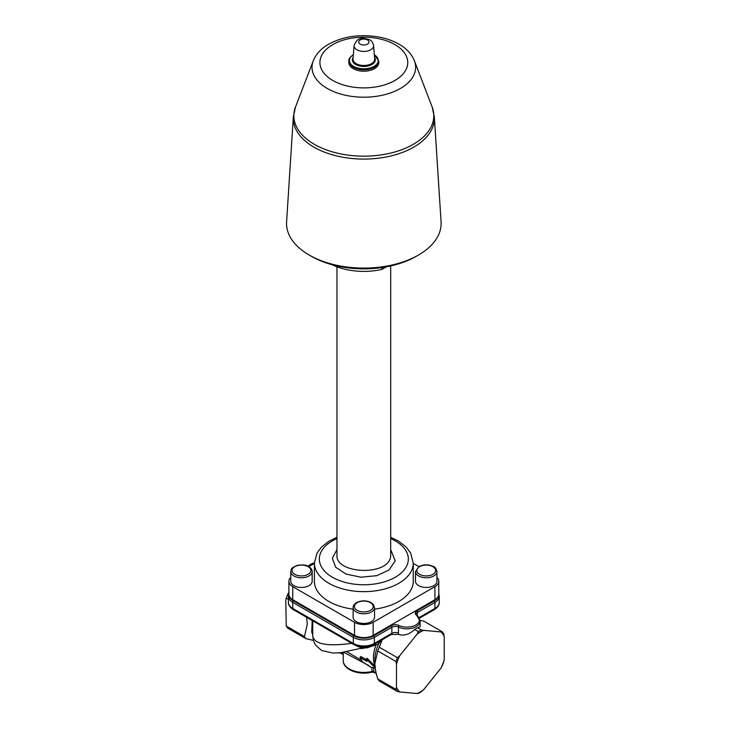 <?xml version="1.0" encoding="UTF-8"?>
<svg xmlns="http://www.w3.org/2000/svg" width="730" height="730" viewBox="0 0 730 730"><rect width="100%" height="100%" fill="white"/><g stroke="black" fill="none" stroke-linecap="round" stroke-linejoin="round"><path stroke-width="1.09" d="M378.834 61.147L378.834 62.534A15.002 8.66 180 0 1 363.832 71.193A15.002 8.66 180 0 1 348.84 62.534L348.84 61.147A15.002 8.66 0 0 0 363.832 69.797A15.002 8.66 0 0 0 378.834 61.147L374.317 54.668M436.923 571.581L436.923 581.272A10.713 6.187 180 0 1 430.317 586.984A10.713 6.187 180 0 1 418.637 585.642A10.713 6.187 180 0 1 415.498 581.272L415.498 571.581A10.713 6.187 0 0 0 418.637 575.952A10.713 6.187 0 0 0 430.317 577.293A10.713 6.187 0 0 0 436.923 571.581C436.056 568.414 434.898 566.736 433.428 566.553C428.665 564.29 423.884 564.281 419.075 566.507L415.498 571.581M436.923 577.375A13.186 7.61 180 0 1 438.785 581.272A13.186 7.61 180 0 1 434.925 586.655L373.158 622.307A13.186 7.61 180 0 1 354.515 622.307L292.748 586.655A13.186 7.61 180 0 1 288.888 581.272A13.186 7.61 180 0 1 290.741 577.375M413.271 563.387L418.874 566.626M308.79 566.626L314.393 563.387M374.545 607.597L374.545 617.279A10.713 6.187 180 0 1 363.832 623.466A10.713 6.187 180 0 1 353.119 617.279L353.119 607.597A10.713 6.187 0 0 0 363.832 613.775A10.713 6.187 0 0 0 374.545 607.597L373.231 604.303L371.05 602.569C366.305 600.279 361.469 600.288 356.532 602.615C354.141 604.194 353.01 605.854 353.119 607.597M336.968 537.271L328.993 541.195L321.501 547.071L317.039 553.039L314.393 563.104L314.393 581.272A49.439 28.543 0 0 0 328.874 601.456A49.439 28.543 0 0 0 353.119 609.139M374.545 609.139A49.439 28.543 0 0 0 413.271 581.272L413.271 563.104L410.643 553.057L406.236 547.135L398.461 541.058L390.696 537.271M312.166 571.581L312.166 581.272A10.713 6.187 180 0 1 301.454 587.449A10.713 6.187 180 0 1 290.741 581.272L290.741 571.581A10.713 6.187 0 0 0 301.454 577.768A10.713 6.187 0 0 0 312.166 571.581C312.276 569.829 311.144 568.168 308.754 566.608C306.627 564.956 302.758 564.555 297.137 565.394C289.664 568.935 291.991 568.36 290.741 571.581M418.491 255.026L416.273 256.303A74.159 42.815 180 0 1 311.391 256.303L309.182 255.026A77.298 44.621 0 0 0 418.491 255.026A77.298 44.621 0 0 0 441.075 221.811L434.323 116.836L432.151 107.018A69.98 40.406 180 0 1 363.832 156.165A69.98 40.406 180 0 1 295.513 107.018L313.261 60.818A51.803 29.912 0 0 0 363.832 97.2A51.803 29.912 0 0 0 414.412 60.818L432.151 107.018M434.323 116.836A70.536 40.725 0 0 1 392.037 155.682A70.536 40.725 0 0 1 313.955 147.15A70.536 40.725 0 0 1 293.341 116.836L286.598 221.811A77.298 44.621 0 0 0 309.182 255.026L311.391 256.303M386.425 266.806L381.909 269.416L381.909 267.554M381.909 269.416A49.439 28.543 180 0 1 332.05 264.707M336.968 266.806L336.968 555.256C335.28 574.264 390.559 576.581 390.696 555.256L390.696 265.93M336.968 549.544L332.342 558.286L335.663 567.228L346.102 574.108L361.012 577.202L376.643 575.696L389.035 570.002L395.195 560.914L390.696 549.544M288.888 581.272L288.888 594.32A13.186 7.61 0 0 0 292.748 599.704L354.515 635.365A13.186 7.61 0 0 0 373.158 635.365L434.925 599.704A13.186 7.61 0 0 0 438.785 594.32L438.785 581.272M438.593 595.589A14.198 8.203 180 0 1 434.478 600.79L416.94 610.919A5.575 3.221 0 0 0 416.565 615.226A5.575 3.221 0 0 0 416.602 615.253A12.556 7.245 180 0 1 416.675 615.308A12.556 7.245 180 0 1 415.79 625.035A12.556 7.245 180 0 1 398.918 625.455A5.575 3.221 0 0 0 391.408 625.656L373.879 635.775A14.198 8.203 180 0 1 353.795 635.775L293.195 600.79A14.198 8.203 180 0 1 289.071 595.589M309.83 564.847L308.188 566.298A12.556 7.245 180 0 1 309.83 564.847A12.556 7.245 180 0 1 314.393 562.821M444.241 659.719A36.637 21.152 -60 0 1 440.984 668.133L423.619 689.731A36.637 21.152 -60 0 1 417.095 693.5L399.73 691.949A36.637 21.152 -60 0 1 396.463 687.304L396.463 664.154A36.637 21.152 -60 0 1 399.73 655.75L417.095 634.142A36.637 21.152 -60 0 1 423.619 630.373L440.984 631.924A36.637 21.152 -60 0 1 444.241 636.569L444.241 659.719L443.74 661.818A37.86 21.864 120 0 1 442.27 665.623L440.984 668.133M289.016 591.829L287.729 594.339A37.86 21.864 120 0 0 286.26 598.144L285.759 600.242L286.26 626.066L304.428 636.551L307.312 624.26L306.646 617.315M382.237 639.699L379.262 647.191L397.439 657.684L399.73 655.75M397.439 657.684A37.86 21.864 120 0 0 395.961 661.48L377.793 650.996L374.91 663.287C374.891 667.658 375.85 672.868 377.793 678.909A37.86 21.864 120 0 0 379.262 681.008L397.439 691.502A37.86 21.864 120 0 1 395.961 689.403L396.463 687.304M396.463 664.154L395.961 661.48M417.095 634.142L418.381 631.633L414.686 629.497C409.119 634.534 403.699 636.149 398.425 634.352L391.298 634.47L373.815 644.572A2.473 1.423 -120 0 0 374.326 643.44A14.828 8.559 180 0 1 353.347 643.44L292.748 608.455A14.828 8.559 180 0 1 288.405 602.396L288.405 596.337A14.828 8.559 0 0 0 292.748 602.396A2.473 1.423 -60 0 1 293.195 600.79M288.405 602.396C288.24 604.924 289.865 607.323 293.259 609.587A2.473 1.423 -60 0 1 292.748 608.455L292.748 602.396L353.347 637.381A14.828 8.559 0 0 0 374.326 637.381L391.855 627.262A4.946 2.856 180 0 1 398.516 627.079A13.186 7.61 0 0 0 412.55 628.129A13.186 7.61 0 0 0 420.133 621.23L420.133 626.741L417.633 627.791L421.329 629.926L423.619 630.373M421.329 629.926A37.86 21.864 120 0 0 418.381 631.633M440.984 631.924L442.27 631.797L424.094 621.303L420.069 620.327M442.27 631.797A37.86 21.864 120 0 1 443.74 633.895L444.241 636.569M287.729 594.339L288.578 594.831M288.405 599.385L286.26 598.144M375.202 667.85L366.259 659.062L367.172 658.314L375.521 666.709M366.259 659.062L366.898 661.407L359.908 657.374L362.664 662.037L371.187 667.384L375.065 668.005M359.908 657.374L360.784 656.516L366.414 659.765M366.478 648.012L378.578 643.997L381.069 640.374M312.212 620.527L311.719 631.879L312.741 635.237M304.428 636.551A37.86 21.864 120 0 0 305.906 638.659L287.729 628.165A37.86 21.864 120 0 1 286.26 626.066M313.316 640.365L305.906 638.659M311.719 631.879L312.741 632.098M351.723 643.34C327.414 646.652 314.42 644.252 312.741 636.131L312.741 620.828M360.228 648.578L364.27 648.24M357.298 657.885L346.896 651.726M343.739 652.255L368.623 665.468M379.262 647.191A37.86 21.864 120 0 0 377.793 650.996M398.425 634.352L398.516 627.079A2.473 1.296 -64.3 0 1 398.918 625.455M417.633 627.791L414.686 629.497M357.426 646.077L370.265 646.077M391.408 625.656A2.473 1.423 -120 0 1 391.855 627.262L391.855 633.311L390.723 633.968M374.992 665.678A28.014 16.179 -60 0 1 375.968 645.137A1.652 0.912 61.5 0 0 375.101 643.823M374.91 663.287L374.91 659.756A29.465 17.009 -60 0 1 378.578 643.997A1.652 1.314 34.9 0 0 377.784 642.272M377.793 678.909L395.961 689.403M417.095 693.5L418.381 693.372A37.86 21.864 120 0 0 421.329 691.666L423.619 689.731M399.73 691.949L397.439 691.502M367.464 39.94A5.128 2.957 180 0 1 367.464 44.128A5.128 2.957 180 0 1 360.209 44.128A5.128 2.957 180 0 1 360.209 39.94A5.128 2.957 180 0 1 367.464 39.94M354.096 45.534A9.755 5.63 0 0 0 363.832 51.428A9.755 5.63 0 0 0 373.577 45.534L374.663 58.947A10.841 6.26 180 0 1 363.832 65.49A10.841 6.26 180 0 1 353.01 58.947L354.096 45.534C357.755 36.391 362.582 37.704 369.718 39.812C371.515 40.497 372.802 42.404 373.577 45.534M374.326 54.796A14.418 8.322 180 0 1 373.924 66.439A14.418 8.322 180 0 1 353.749 66.439A14.418 8.322 180 0 1 353.347 54.796M353.128 57.469A11.47 6.625 0 0 0 363.832 66.466A11.47 6.625 0 0 0 374.545 57.469M332.78 44.603A43.919 25.358 180 0 1 406.263 55.964A43.919 25.358 180 0 1 352.462 87.025A43.919 25.358 180 0 1 332.78 44.603M419.567 574.337A9.39 5.42 180 0 1 423.783 565.266A9.39 5.42 180 0 1 435.29 571.909A9.39 5.42 180 0 1 419.567 574.337M357.189 602.679A9.39 5.42 180 0 1 372.911 605.115A9.39 5.42 180 0 1 361.405 611.758A9.39 5.42 180 0 1 357.189 602.679M308.096 566.672A9.39 5.42 180 0 1 303.89 575.742A9.39 5.42 180 0 1 292.383 569.099A9.39 5.42 180 0 1 308.096 566.672M336.968 538.585A44.493 25.687 0 0 0 332.369 577.229A44.493 25.687 0 0 0 397.385 575.943A44.493 25.687 0 0 0 390.696 538.585M434.925 586.655L434.925 599.704M373.158 622.307L373.158 635.365M292.748 586.655L292.748 599.704M354.515 622.307L354.515 635.365M314.393 563.104A49.439 28.543 0 0 0 328.874 583.288A49.439 28.543 0 0 0 382.757 589.475A49.439 28.543 0 0 0 413.271 563.104M416.565 615.226L415.936 614.532A4.946 2.856 180 0 1 417.387 612.516A2.473 1.423 -120 0 0 416.94 610.919M417.387 615.855L417.387 612.516L434.925 602.396A2.473 1.423 -120 0 0 434.478 600.79M398.516 633.138A4.946 2.856 180 0 0 391.855 633.311L374.326 643.44L374.326 637.381A2.473 1.423 -120 0 0 373.879 635.775M293.259 609.587L353.858 644.572A2.473 1.423 -60 0 1 353.347 643.44L353.347 637.381A2.473 1.423 -60 0 1 353.795 635.775M376.151 673.014L373.787 671.655A1.652 0.949 120 0 0 374.125 672.412L376.306 673.662M373.787 667.996L373.787 671.655A1.652 0.949 0 0 0 371.971 671.454A1.652 0.529 76.1 0 1 371.716 672.175L374.125 672.412M371.971 667.676L371.971 671.454A20.604 11.89 180 0 1 343.237 660.522L343.237 652.328M343.237 654.016L340.901 652.666A1.652 0.949 120 0 0 341.238 653.423L343.237 654.573M340.07 652.73L341.238 653.423M419.376 618.264L434.405 609.587A2.473 1.423 -120 0 0 434.925 608.455L434.925 602.396A14.828 8.559 0 0 0 439.268 596.337L439.268 602.396A14.828 8.559 180 0 1 434.925 608.455L419.002 617.635M371.023 645.831A9.891 5.712 180 0 1 356.651 645.831M348.84 61.147C348.511 59.185 350.026 57.022 353.402 54.641M313.261 60.818C316.09 53.947 321.227 48.408 328.655 44.192C343.255 36.363 359.817 33.945 378.341 36.938C386.079 38.325 392.959 40.743 398.991 44.183C406.437 48.399 411.574 53.947 414.412 60.818M293.341 116.836L295.513 107.018M416.675 615.308L420.133 621.23M288.888 593.846L288.405 596.337M371.716 672.175C359.151 675.56 342.954 669.775 343.237 660.522M338.775 652.857L340.198 653.113M312.741 636.131L313.462 640.867L315.47 645.046L321.656 650.521L333.163 653.076L340.6 652.675L361.825 648.112M361.213 660.148L357.216 657.839M438.785 593.846L439.268 596.337M372.154 645.393L363.832 648.24L355.519 645.393M296.271 611.32L293.524 609.733M431.403 611.32L434.149 609.733M373.815 644.572C367.163 647.784 360.51 647.784 353.858 644.572M439.268 602.396C439.396 604.978 437.781 607.369 434.405 609.587"/></g></svg>
